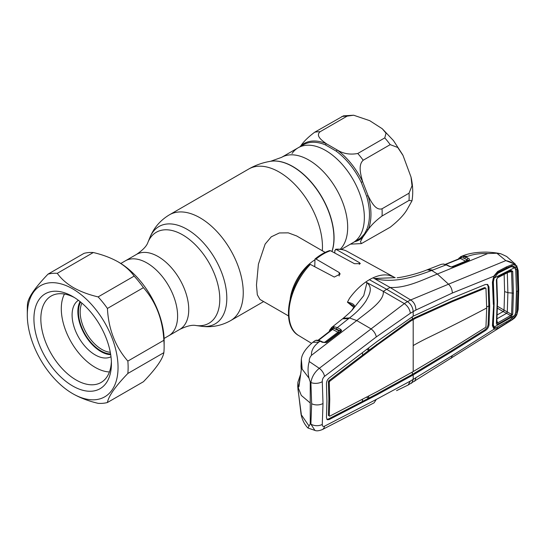 <?xml version="1.0" encoding="UTF-8"?>
<svg xmlns="http://www.w3.org/2000/svg" width="546" height="546" viewBox="0 0 546 546"><rect width="100%" height="100%" fill="white"/><g stroke="black" fill="none" stroke-linecap="round" stroke-linejoin="round"><path stroke-width="0.82" d="M325.607 150.471A54.798 31.634 60 0 1 361.404 198.758A54.798 31.634 60 0 1 353.009 242.67A54.798 31.634 -120 0 0 359.166 236.957A54.798 31.634 -120 0 0 349.194 173.335A54.798 31.634 -120 0 0 298.212 147.754A54.798 31.634 60 0 1 325.607 150.471M179.784 329.388A43.284 24.993 -120 0 0 186.418 294.704A43.284 24.993 -120 0 0 158.135 256.559A43.284 24.993 -120 0 0 136.493 254.409C142.902 250.054 146.703 246.048 147.905 242.404A52.566 30.351 -120 0 1 182.623 234.841A52.566 30.351 -120 0 1 219.178 291.079A52.566 30.351 -120 0 1 195.891 325.512C192.131 324.727 186.759 326.017 179.784 329.388L168.639 335.817A43.284 24.993 -120 0 0 175.28 301.133A43.284 24.993 -120 0 0 146.997 262.988A43.284 24.993 -120 0 0 125.355 260.845L120.809 263.472M290.179 298.949A36.664 21.171 -60 0 1 314.66 259.998M325.15 252.402L296.649 235.947L288.281 232.855L279.375 232.951L271.287 236.807L265.144 244.082L258.408 264.209L256.47 285.026L257.316 294.792L259.978 299.454L288.486 315.909M81.92 303.132A30.556 17.643 -120 0 0 101.768 349.392A30.556 17.643 -120 0 0 110.299 352.293M80.631 302.047A31.777 18.346 -120 0 0 100.908 350.887A31.777 18.346 -120 0 0 110.592 353.951M164.093 338.445L168.639 335.817A43.284 24.993 -120 0 0 175.28 301.133A43.284 24.993 -120 0 0 146.997 262.988A43.284 24.993 -120 0 0 125.355 260.845L136.493 254.409M353.644 115.22L369.71 120.666L382.261 128.747L386.022 133.183L384.773 137.892L357.773 153.487C350.082 154.907 343.209 153.726 337.141 149.945L326.228 143.646C321.969 140.465 315.301 135.811 320.099 131.736L347.106 116.141L353.644 115.22L343.468 115.848L314.673 132.221C308.292 137.005 303.651 141.571 300.737 145.918L300.211 146.601M341.311 249.42L358.115 239.714A54.798 31.634 -120 0 0 361.254 237.435A1.631 1.324 -132 0 1 362.64 237.483L368.093 229.723A55.542 32.064 60 0 0 368.093 195.727L362.64 181.661C360.824 175.007 357.835 165.11 363.199 160.237L390.206 144.642L397.72 147.461L403.023 155.446L411.002 177.006L412.025 185.763L409.036 193.188L382.036 208.784C375.539 210.756 371.116 201.583 368.093 195.727A1.631 0.519 -16.2 0 0 366.639 196.232L361.254 182.35A54.798 31.634 -120 0 0 336.104 151.065L325.334 144.847A54.798 31.634 -120 0 0 303.323 144.806L298.212 147.754A54.798 31.634 -120 0 0 292.055 153.467M361.254 237.435L364.448 233.906L366.639 229.77A1.631 1.222 23.7 0 1 368.093 229.723C371.041 225.341 375.682 220.775 382.036 216.018L409.036 200.43L411.991 200.805L407.104 209.507C404.033 214.824 398.403 220.727 390.206 227.225L361.411 243.598L360.449 241.687L362.64 237.483A55.542 32.064 60 0 1 354.559 241.776M350.457 244.137L361.411 243.598M336.104 151.065A1.631 0.799 -53.5 0 0 337.141 149.945A55.542 32.064 60 0 1 362.64 181.661L361.254 182.35M325.334 144.847A1.631 1.065 -67.4 0 0 326.228 143.646A55.542 32.064 60 0 0 300.737 145.918A1.631 1.324 -132 0 1 300.716 146.308M353.808 307.425L347.44 302.197L349.501 298.321C354.429 291.598 359.855 286.159 365.786 282.002L366.946 282.773L363.752 295.611L352.798 309.316C351.385 311.124 348.218 314.093 343.284 318.229L342.574 318.803L348.601 318.659L349.474 317.949L343.284 318.229M369.396 279.702A49.706 28.699 -60 0 1 373.007 277.832L390.083 287.455L386.684 289.332L407.487 301.617L404.347 303.596L383.285 291.373L386.684 289.332L369.396 279.702A49.706 28.699 120 0 0 365.786 282.002L383.285 291.373C384.493 301.037 367.833 311.541 356.763 320.557L371.103 328.897C373.894 331.108 375.634 333.777 376.324 336.916L410.367 313.24L415.929 310.026L452.334 293.038L494.294 276.03C493.154 277.791 492.635 280.862 492.813 281.634L493.755 303.924L492.813 325.17M316.052 259.07L314.994 259.036C319.826 255.037 324.706 252.218 329.641 250.587L330.507 250.723A48.567 28.037 120 0 0 323.28 254.006A48.567 28.037 120 0 0 316.052 259.07L339.189 272.522L340.165 274.065L334.302 277.061L310.34 264.4A48.567 28.037 120 0 0 298.696 335.544L311.527 343.318M298.696 335.544C280.842 325.88 287.612 286.302 309.2 264.482L310.34 264.4M314.994 259.036L314.762 266.735M334.828 253.064L334.828 250.443L336.22 249.461L335.565 249.297C339.899 248.846 343.796 249.556 347.263 251.433A48.567 28.037 120 0 0 336.22 249.461L359.357 262.592L360.326 263.636L354.463 263.698L330.507 250.723M512.168 319.806L408.094 385.053L410.367 381.06L452.334 355.535L494.062 329.197L492.424 325.703L493.714 303.747M322.345 429.572C319.014 430.89 316.543 431.169 314.933 430.405L310.886 424.119A8.149 5.051 4.4 0 0 322.283 424.358C322.242 426.173 322.993 426.781 324.529 426.187A8.149 5.358 -117.6 0 1 322.345 429.572L374.071 402.846L376.324 399.419L410.367 381.06M324.529 426.187L376.324 399.419M301.078 366.468A1.222 0.915 -8.2 0 1 301.017 366.264L301.351 359.084L301.249 370.12L298.99 386.432C298.676 387.367 298.389 387.216 298.13 385.974L297.911 382.193L297.734 386.52L301.303 395.427L310.244 402.975L310.244 423.935L310.886 424.119L311.657 403.712L310.886 382.507A8.149 4.327 -4.1 0 0 322.283 381.661C322.242 379.559 322.993 377.791 324.529 376.365L376.324 336.916M322.283 381.661L323 403.474L322.283 424.358M310.244 402.975L310.244 382.023L310.886 382.507C311.814 376.938 314.605 372.208 319.274 368.318L309.268 361.548C309.077 359.302 309.814 357.214 311.493 355.303L356.763 320.557L349.474 317.949C356.531 312.612 362.032 306.954 365.984 300.983C369.178 295.188 373.287 288.001 366.98 282.767L366.946 282.773M410.367 313.24C409.732 309.268 407.725 306.053 404.347 303.596L319.274 368.318A8.149 4.47 53 0 1 324.529 376.365M310.244 423.935L307.958 428.016L314.933 430.405M307.958 428.016C304.518 424.454 302.231 419.935 301.099 414.475L308.961 425.894M297.734 386.52L301.092 414.475M301.017 413.984A1.222 1.065 -11.1 0 1 301.167 413.302M297.911 382.193L300.443 374.747M310.244 382.023L308.961 378.091C307.664 371.737 307.767 366.223 309.268 361.548M301.351 359.084L302.15 369.103L308.961 378.091M300.102 377.081L299.194 384.179M301.29 369.71A1.222 0.819 9.8 0 0 301.235 369.874L301.017 366.264A1.222 0.915 -8.2 0 1 301.017 366.038M298.99 386.432A1.222 0.778 6.1 0 1 298.969 386.22L301.235 369.874A1.222 0.819 9.8 0 0 301.249 370.12M298.13 385.974A1.222 1.003 -11.1 0 1 299.106 384.991M311.493 355.303C311.138 350.641 313.541 346.28 318.693 342.219L312.79 342.308L315.39 340.513A1.222 0.799 64.5 0 0 315.26 340.595L314.052 341.318M318.693 342.219L320.004 341.195L316.134 340.356L315.26 340.595M329.436 381.122L328.501 381.709A1.222 0.682 120 0 0 328.405 381.77M328.938 382.07A1.222 0.737 -122.1 0 0 328.501 381.709L328.385 381.64M315.581 340.458A1.222 0.799 64.5 0 0 315.39 340.513L316.741 340.178A1.222 1.099 91.9 0 0 316.134 340.356M316.741 340.178L319.178 340.513A1.222 0.846 105.2 0 0 318.557 340.663M322.345 342.294A1.222 0.744 -64.9 0 1 323.02 342.158L320.679 341.066A1.222 0.744 115.1 0 0 320.004 341.195L322.345 342.294L326.262 342.574A1.222 0.382 -113 0 0 325.942 342.424L323.02 342.158M330.965 330.241L331.579 328.91L329.989 331.006M329.081 331.709L329.804 329.88L331.729 327.443A1.222 1.003 56.7 0 0 331.579 328.91L332.009 328.46A1.222 1.058 69.4 0 1 332.343 327.122L334.391 326.788L337.291 327.634L348.601 318.659M354.374 306.354L347.44 302.197M354.463 306.429L354.32 306.483A1.222 0.853 26.6 0 1 354.511 306.258L352.033 310.135M347.447 302.177C351.993 303.064 354.347 304.422 354.511 306.258M331.729 327.443L332.343 327.122M333.633 326.815A1.222 0.921 82.2 0 0 333.292 328.16L332.009 328.46A1.222 0.942 26.5 0 1 332.098 329.327L332.098 329.327A1.222 0.942 26.5 0 1 332.057 329.395M334.391 326.788A1.222 0.949 93.6 0 0 333.975 328.323L333.292 328.16A1.222 0.764 117.1 0 1 332.575 329.436L318.298 340.52M336.568 329.095L333.975 328.323L338.691 330.74L339.926 330.815L336.568 329.095A1.222 0.764 117.1 0 1 337.291 327.634L340.649 329.354A1.222 0.764 117.1 0 0 339.926 330.815L340.608 331.135A1.222 0.983 173.1 0 1 341.619 330.405L341.066 331.449A1.222 0.662 -127.3 0 0 340.479 331.449L340.479 331.449A1.222 0.662 -127.3 0 0 340.37 331.586L340.608 331.135A1.222 0.949 28.3 0 1 340.561 331.381M340.649 329.354L341.619 330.405M341.066 331.449L326.849 342.24A1.222 0.662 -127.1 0 0 326.262 342.246A1.222 0.662 -127.1 0 0 326.146 342.403L326.447 342.171M326.515 342.165L326.119 342.458M339.127 332.48L337.967 332.2A1.222 0.764 117.1 0 0 338.691 330.74M324.297 342.595L337.967 332.2L332.575 329.436M326.849 342.24L326.262 342.574L326.747 342.205M458.374 259.118L458.961 258.149L461.732 256.367L464.455 256.504L468.099 258.21C469.389 258.749 469.778 259.37 469.267 260.08L453.2 266.776L451.556 267.008L449.617 266.516L446.15 264.865L431.709 270.468L437.373 274.017C423.505 279.395 406.449 288.363 390.083 287.455L410.647 299.959L407.487 301.617C410.961 304.061 412.858 307.371 413.185 311.561L413.185 316.202L377.033 341.537L329.183 377.989C327.382 379.566 326.467 381.558 326.447 383.975L326.924 401.098L326.447 417.615L327.225 419.71L329.183 419.574L328.317 419.055L362.339 401.501L362.524 399.303M515.677 269.465L515.301 267.308A1.222 0.867 -31.7 0 0 516.386 266.762L516.461 266.728C514.325 263.629 510.783 261.589 505.828 260.606L515.656 264.462L506.661 256.49L501.003 253.849L496.894 253.221L487.701 253.569L437.373 274.017L448.532 284.2L410.647 299.959C413.991 302.02 415.752 305.378 415.929 310.026M328.385 381.763L329.265 382.255L329.757 399.372L329.265 415.868L328.385 415.376L328.876 398.887L328.385 381.763L328.842 380.767L362.599 355.125L362.421 352.696M362.599 355.125L368.809 350.361L366.851 349.317M368.632 347.959L368.809 350.361L409.978 320.468L414.639 317.779L451.412 301.167L484.527 287.626L485.114 288.029M326.849 419.362L328.317 419.055M328.385 415.376L329.265 415.936M329.265 415.868L329.709 416.182L377.504 391.421L413.185 371.573L452.279 348.246L485.394 327.532L485.967 326.638L486.698 307.999L485.967 288.541L485.394 288.145L485.967 288.541M366.564 397.181L368.543 398.259L362.339 401.501M413.185 316.202L452.327 298.068L485.414 284.48L487.674 284.5L488.998 286.93L489.728 306.388L488.998 325.02C488.656 327.252 487.462 329.095 485.414 330.555L452.327 351.324L413.185 374.931L377.033 394.792L376.167 394.273L368.543 398.259L368.734 396.041M329.265 382.255L329.709 381.285L377.504 344.86L410.838 320.987L415.513 318.291L452.279 301.685L485.394 288.145L484.527 287.626M452.279 301.685L451.412 301.167M415.513 318.291L414.639 317.779M413.185 371.573L413.185 319.567L412.319 319.048L412.319 316.7M410.838 320.987L409.978 320.468M377.504 344.86L376.631 344.342M329.709 381.285L328.842 380.767M487.203 284.316L488.117 286.438L488.847 305.897L488.117 324.529C487.769 326.754 486.582 328.59 484.541 330.037L451.46 350.805L412.319 374.413L376.167 394.273M452.327 351.324L451.46 350.805M415.69 373.382L414.817 372.87M410.64 376.29L409.78 375.778M377.033 394.792L329.183 419.574M489.728 306.388L488.847 305.897L486.691 307.043M451.201 358.319L452.334 355.535M414.742 381.224L415.929 377.846M492.424 325.703L492.779 324.918L492.424 325.703M492.99 326.658L494.171 327.88L496.389 327.464M515.799 312.121L515.301 314.721A1.222 0.396 23 0 0 516.386 315.001L512.278 319.526L497.645 328.474L494.062 329.197A1.222 1.031 -67.9 0 0 494.171 327.88M497.645 328.474L497.29 326.972M506.511 323.177L506.572 322.461M411.527 383.285L413.185 379.572L413.185 374.931L412.319 374.413L412.319 372.065M432.739 270.079L428.009 269.492L427.163 269.813L431.709 270.468C416.359 276.201 394.417 283.865 374.365 278.501L373.007 277.832C379.101 275.109 384.534 274.283 389.298 275.348L392.82 276.631M374.379 278.48L395.229 277.661M427.163 269.813L427.108 269.833C418.816 273.307 404.77 276.986 397.154 277.777M496.894 253.221L505.828 260.606L448.532 284.2C450.955 286.616 452.211 289.564 452.334 293.038M493.366 304.443L492.424 282.105L494.062 275.812L497.645 271.505L506.511 266.858L512.278 264.626C514.141 264.592 515.513 265.301 516.386 266.762L517.178 269.28L517.847 291.079L517.178 312.059L516.386 315.001L517.779 309.964A1.222 0.751 3.2 0 0 518.168 309.452L518.7 290.301L518.168 270.475L516.646 265.602A1.222 0.88 -34.7 0 0 516.53 265.479L516.646 265.602A1.222 0.88 -34.7 0 1 516.461 266.728L517.779 270.987A1.222 0.655 -3 0 0 518.168 270.475M492.424 282.105L492.779 281.49M497.645 271.505L497.467 272.584L494.294 276.03M506.511 266.858L506.313 268.093L497.447 272.59M512.278 264.626L511.827 265.929L506.285 268.106M515.301 267.308L512.626 265.922M516.441 291.216L516.025 269.512L517.178 269.28M517.178 312.059L516.031 312.162L516.68 291.25L517.847 291.079M512.278 319.526L512.182 318.871M517.779 309.964L518.325 290.806L517.779 270.987M512.162 319.799L516.461 314.953A1.222 0.362 24.3 0 0 516.755 314.858L518.168 309.452M449.617 266.516A1.222 0.744 -64.6 0 1 450.116 266.489L446.642 264.844A1.222 0.744 -64.6 0 0 446.15 264.865L443.181 264.059L441.243 264.346L428.003 269.492M443.181 264.059A1.222 0.921 -87.6 0 1 443.482 264.005L441.243 264.346M450.116 266.489L451.556 267.008M451.767 266.871L465.663 261.159L460.449 258.524L445.686 264.441M461.732 256.367A1.222 0.799 77.8 0 0 461.281 257.487A1.222 0.771 116.8 0 1 460.449 258.524L459.759 258.702M464.455 256.504A1.222 0.867 106.8 0 0 463.684 258.135L467.199 259.78L463.684 258.135L461.281 257.487L460.189 257.773A1.222 1.133 69.1 0 1 460.879 256.6M468.291 260.428L467.199 259.78A1.222 0.771 116.8 0 1 468.099 258.21M469.267 260.08A1.222 0.955 -130.3 0 0 468.407 260.271M462.373 256.006L467.478 256.422L465.847 257.07A1.222 0.771 116.8 0 0 464.946 258.64M461.991 256.156L462.462 255.972C468.632 253.399 476.508 252.109 486.09 252.109C492.212 252.32 497.181 252.9 501.003 253.849M468.816 260.346A1.222 0.737 -112.5 0 0 468.325 260.299L451.59 266.864M453.2 266.776A1.222 0.744 -112.3 0 0 452.709 266.728M487.701 253.569C480.064 253.289 473.327 254.245 467.478 256.422M458.961 258.149A1.222 0.976 37 0 0 458.831 258.927M445.345 264.332L460.162 258.313A1.222 0.928 24.2 0 0 460.189 257.773M504.149 274.433L504.606 291.584L504.04 310.08L511.561 314.353L512.25 293.352L511.561 271.539A1.222 0.655 -3.8 0 0 512.721 271.328L513.411 293.182L512.721 314.23A1.222 0.751 -175.9 0 1 511.561 314.353L510.599 315.527L506.558 313.336L496.56 319.028M513.411 293.182L507.889 292.676L507.289 272.618M494.171 327.027L514.735 315.37L510.128 319.792L497.897 326.726C496.287 327.702 495.045 327.798 494.171 327.027L492.942 323.601M508.19 267.301L510.128 267.117L497.897 273.287L496.253 273.444M514.735 315.37L515.806 312.059L516.434 291.509L515.806 270.202L514.735 267.622L511.575 266.687L510.128 267.117M497.897 273.287L494.171 278.03L514.735 267.622M492.82 280.712L493.372 281.9L494.171 278.03M493.372 281.9L494.123 303.637L493.748 302.825M494.123 303.637L493.372 324.522M508.149 272.399L511.561 271.539L510.599 271.116A1.222 0.703 -117 0 0 510.756 271.075L510.756 271.075A1.222 0.703 -117 0 0 511.036 270.42L512.721 271.328M497.515 277.737A1.222 0.696 -116.7 0 0 497.672 277.696A1.222 0.696 -116.7 0 0 497.952 277.034L511.036 270.42M510.913 271.014L497.672 277.696L496.799 279.245A1.222 0.642 176.5 0 1 496.403 279.757L497.952 277.034M496.758 279.102A1.222 0.642 176.5 0 1 496.799 279.245L497.57 301.488L496.799 322.836A1.222 0.764 3.8 0 1 496.403 323.355L497.181 302.006L496.403 279.757M512.721 314.23L511.036 316.714A1.222 0.662 -119.8 0 0 510.599 315.527L497.515 322.952A1.222 0.655 -119.3 0 1 497.952 324.147C496.935 324.645 496.423 324.385 496.403 323.355M511.036 316.714L497.952 324.147M496.758 322.611L497.515 322.952L496.942 320.604M506.579 313.343L507.289 312.032L507.889 292.676L504.606 291.584M507.275 312.025L506.558 313.336L503.187 311.554A1.222 0.696 120.6 0 0 504.04 310.08L503.958 310.032A1.222 0.703 120 0 1 503.119 311.52L497.488 308.265M503.187 311.554L497.263 314.858M110.708 354.688A32.589 18.817 60 0 1 100.908 351.556A32.589 18.817 60 0 1 80.05 301.576M110.995 356.743A32.589 18.817 60 0 1 95.141 354.88A32.589 18.817 60 0 1 73.969 326.563A32.589 18.817 60 0 1 78.412 300.307M109.432 371.956A47.871 27.641 60 0 1 95.141 367.356A47.871 27.641 60 0 1 64.455 294.055M107.419 402.518L143.434 381.729C155.903 368.782 162.715 359.097 163.855 352.675A71.294 41.162 -120 0 0 164.141 346.649L164.141 340.827A64.169 37.046 -120 0 0 118.769 262.237L118.045 261.821C110.845 257.794 102.593 254.695 93.305 252.525A71.294 41.162 -120 0 0 84.016 253.358L48.007 274.147A71.294 41.162 60 0 1 57.296 273.321C61.05 278.685 66.421 283.442 73.396 287.606C80.555 291.619 88.807 294.717 98.137 296.901A71.294 41.162 60 0 1 107.419 308.449C108.531 329.238 115.343 346.778 127.846 361.083A71.294 41.162 60 0 1 127.846 373.464C115.37 386.404 108.565 396.089 107.419 402.518A71.294 41.162 60 0 1 98.137 403.344C88.807 401.16 80.555 398.061 73.396 394.048L72.673 393.639A64.169 37.046 -120 0 0 118.045 367.438A64.169 37.046 -120 0 0 72.673 288.848A64.169 37.046 -120 0 0 27.3 315.049A64.169 37.046 -120 0 0 72.673 393.639M164.141 346.649A71.294 41.162 -120 0 0 163.855 340.295C162.742 319.506 155.938 301.965 143.434 287.66A71.294 41.162 -120 0 0 134.145 276.105C130.364 270.72 125 265.957 118.045 261.821M72.673 385.981A54.798 31.634 60 0 1 33.927 318.871A54.798 31.634 60 0 1 72.673 296.498L72.673 296.498A54.798 31.634 60 0 1 72.673 296.505A54.798 31.634 60 0 1 111.418 363.616A54.798 31.634 60 0 1 72.673 385.981M111.377 361.548A49.904 28.815 60 0 1 101.085 382.466A49.904 28.815 60 0 1 76.133 379.996A49.904 28.815 60 0 1 43.523 336.015A49.904 28.815 60 0 1 51.174 296.028A49.904 28.815 60 0 1 74.44 297.57M27.3 315.049L27.3 309.227A71.294 41.162 60 0 1 27.587 303.201C28.699 296.819 35.504 287.135 48.007 274.147M127.846 373.464L163.855 352.675M127.846 361.083L163.855 340.295M107.419 308.449L143.434 287.66M98.137 296.901L134.145 276.105M57.296 273.321L93.305 252.525M331.988 251.529A58.176 33.593 -120 0 0 292.922 166.578A58.176 33.593 -120 0 0 270.809 161.261A58.176 33.593 -120 0 0 270.7 161.275M331.92 251.488A58.265 33.64 -120 0 0 292.731 166.626A58.265 33.64 -120 0 0 270.584 161.295C262.817 162.537 255.521 165.124 248.696 169.048L169.485 214.783C160.442 220.175 153.931 227.709 149.952 237.387A56.197 32.446 -120 0 1 187.073 229.306A56.197 32.446 -120 0 1 226.153 289.435A56.197 32.446 -120 0 1 201.256 326.249C211.63 327.641 221.403 325.771 230.596 320.632A61.111 35.285 -120 0 0 239.96 271.662A61.111 35.285 -120 0 0 200.041 217.813A61.111 35.285 -120 0 0 169.485 214.783M322.331 250.771A61.111 35.285 -120 0 0 279.252 172.079A61.111 35.285 -120 0 0 248.696 169.048M340.24 249.276A54.798 31.634 -120 0 0 343.468 204.504A54.798 31.634 -120 0 0 308.927 160.101A54.798 31.634 -120 0 0 281.531 157.385L270.584 161.295M314.168 266.421A33.142 19.13 -60 0 1 314.66 266.045M347.106 116.141A61.111 35.285 -120 0 0 341.68 116.626M390.206 144.642A61.111 35.285 -120 0 0 384.773 137.892M409.036 200.43A61.111 35.285 -120 0 0 409.036 193.188M366.639 229.77A54.798 31.634 -120 0 0 366.639 196.232M314.673 132.221A61.111 35.285 60 0 1 320.099 131.736M382.036 208.784A61.111 35.285 60 0 1 382.036 216.018M357.773 153.487A61.111 35.285 60 0 1 363.199 160.237M359.357 262.592L359.357 264.36M339.189 272.522L339.189 275.976M323 403.474A8.149 4.702 180 0 1 311.657 403.712M329.804 329.88A1.222 0.921 22.6 0 0 330.05 330.842M413.185 345.57A232.548 134.261 180 0 1 428.221 337.619A1731.489 999.665 0 0 0 486.698 307.999M485.414 330.555L484.541 330.037M488.998 325.02L488.117 324.529M488.998 286.93L488.117 286.438M518.325 290.806A1.222 0.703 0 0 0 518.7 290.301M465.663 261.159A1.222 0.771 116.8 0 0 466.564 259.589M460.858 256.606L462.059 256.129L466.823 256.681M497.529 301.303L497.181 302.006M497.522 306.32L503.958 310.032M263.629 301.563L230.596 320.632M195.891 325.512L201.256 326.249M298.212 147.754L281.531 157.385M147.905 242.404L149.952 237.387M382.261 128.747L393.454 140.568L402.648 154.73M411.002 177.006C412.899 185.394 413.233 193.332 411.991 200.805M408.121 385.046L396.573 390.636M301.29 414.141L297.911 388.841M300.853 411.083L300.962 413.65M312.81 342.287C305.931 348.28 302.15 353.733 301.453 358.647M319.178 340.513L320.679 341.066M331.449 327.648L342.574 318.803M351.87 310.346L354.32 306.483M340.581 331.354L326.262 342.246M317.697 340.54L332.098 329.327M485.769 288.158L484.909 287.64M492.997 326.672L492.813 325.143M347.263 251.433L394.622 277.443M512.168 319.799C514.441 318.031 514.455 318.652 516.755 314.858M446.642 264.844L443.482 264.005M492.881 324.344L493.639 326.201M508.776 267.062L511.575 266.687"/></g></svg>
